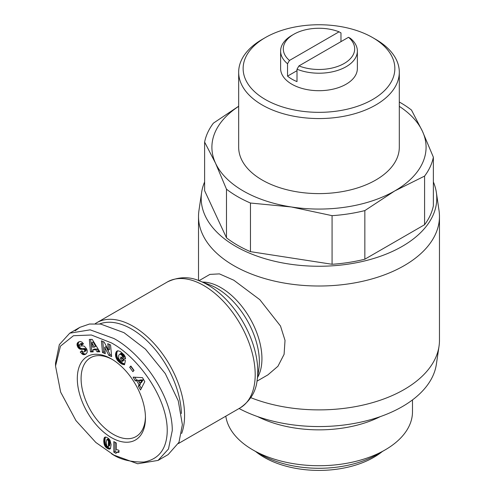 <?xml version="1.0" encoding="UTF-8"?>
<svg xmlns="http://www.w3.org/2000/svg" width="495" height="495" viewBox="0 0 495 495"><rect width="100%" height="100%" fill="white"/><g stroke="black" fill="none" stroke-linecap="round" stroke-linejoin="round"><path stroke-width="0.74" d="M113.906 455.091L95.832 442.462L75.976 420.632L60.662 392.145L55.533 366.015L60.452 346.141L73.464 335.721L91.365 335.004L111.381 342.88C138.804 357.563 168.845 399.811 167.168 433.007C166.196 449.608 158.45 459.286 143.927 462.039C130.439 462.182 119.592 459.385 111.381 453.637L113.906 455.091L137.647 463.759L158.054 460.418L168.492 448.971L172.279 430.502C172.409 395.802 141.917 353.684 113.906 338.506L90.164 329.843L69.758 333.178L79.856 327.35L89.477 324.033L100.64 324.064L124.004 332.677L145.487 349.179L165.274 373.583L178.274 400.845L182.37 424.673L178.986 442.282L168.151 454.589L158.054 460.424M55.533 366.015L55.533 363.101L59.338 344.607L69.758 333.178M250.81 397.677A120.477 69.554 -0 0 0 404.18 389.515A120.477 69.554 -0 0 0 439.028 346.234A120.477 69.554 -0 0 0 439.467 340.331L439.467 216.463A120.477 69.554 180 0 1 404.18 265.642A120.477 69.554 180 0 1 272.887 280.721A120.477 69.554 180 0 1 198.514 216.463A120.477 69.554 180 0 1 198.947 210.561L201.613 192.475A117.798 68.013 180 0 1 204.614 181.968M433.366 181.968A117.798 68.013 180 0 1 436.361 192.475L439.028 210.561A120.477 69.554 180 0 1 439.467 216.463M198.984 280.702L209.886 274.403L219.421 273.884L233.801 280.219L259.838 299.698L280.498 326.013L285.027 340.399L284.093 354.327L277.942 366.257L267.894 374.876L256.992 381.169M436.361 192.475A117.798 68.013 180 0 1 402.286 246.337A117.798 68.013 180 0 1 269.329 259.918A117.798 68.013 180 0 1 201.613 192.475M239.079 408.517A117.798 68.013 0 0 0 402.286 406.636A117.798 68.013 0 0 0 436.361 364.32L439.028 346.234M399.304 102.007A115.118 66.466 180 0 1 400.393 102.626A115.118 66.466 180 0 1 411.493 110.063L422.427 131.237L433.366 157.181A115.118 66.466 180 0 1 424.586 176.096L394.713 190.959L364.84 210.592A115.118 66.466 180 0 1 332.077 215.659L291.27 206.96A107.087 61.826 180 0 1 243.268 190.959A107.087 61.826 180 0 1 215.548 163.239L204.614 142.071A115.118 66.466 180 0 1 213.394 123.156L238.67 106.233M399.304 106.345A107.087 61.826 180 0 1 422.427 131.237A107.087 61.826 180 0 1 394.713 190.959A107.087 61.826 180 0 1 291.27 206.96L250.464 203.03A115.118 66.466 180 0 1 237.588 196.62A115.118 66.466 180 0 1 226.481 189.189L215.548 163.239A107.087 61.826 180 0 1 238.67 106.345M95.288 323.643A72.734 41.995 60 0 1 96.785 322.703A72.734 41.995 60 0 1 133.155 326.304A72.734 41.995 60 0 1 184.579 415.379A72.734 41.995 60 0 1 181.634 433.496M99.693 323.94A70.5 40.701 60 0 1 152.008 345.894A70.5 40.701 60 0 1 181.399 413.511M375.779 39.396A80.314 46.369 180 0 1 375.785 39.402A80.314 46.369 180 0 1 399.304 72.19L399.304 147.238A80.314 46.369 180 0 1 349.724 190.08A80.314 46.369 180 0 1 262.195 180.025A80.314 46.369 180 0 1 238.67 147.238L238.67 72.19A80.314 46.369 180 0 1 262.195 39.402A80.314 46.369 180 0 1 262.195 39.396L265.351 37.577A75.853 43.795 180 0 1 372.63 37.577A75.853 43.795 180 0 1 372.63 99.514A75.853 43.795 180 0 1 265.351 99.514A75.853 43.795 180 0 1 265.351 37.577L262.195 39.402M399.304 72.19A80.314 46.369 180 0 1 375.779 104.977A80.314 46.369 180 0 1 262.195 104.977A80.314 46.369 180 0 1 238.67 72.19M225.807 416.177A93.499 53.986 0 0 0 252.871 449.912L252.871 449.912A93.499 53.986 0 0 0 385.104 449.912A93.499 53.986 0 0 0 412.49 411.741L412.49 399.917M348.517 37.286L298.93 65.915A35.696 20.611 180 0 0 344.229 63.44A35.696 20.611 180 0 0 348.517 37.286L350.441 38.363A38.375 22.157 180 0 1 357.365 51.059L357.365 68.545A38.375 22.157 180 0 1 333.673 89.013A38.375 22.157 180 0 1 291.858 84.212A38.375 22.157 180 0 1 280.615 68.545L280.615 51.059A38.375 22.157 180 0 1 291.852 35.393A38.375 22.157 180 0 1 291.858 35.393L293.745 34.297A35.696 20.611 180 0 1 339.05 31.822L340.975 32.899L340.975 41.642M357.365 51.059A38.375 22.157 180 0 1 336.724 70.705A38.375 22.157 180 0 1 297.006 69.213L297.006 81.601A38.375 22.157 180 0 1 291.858 79.107A38.375 22.157 180 0 1 287.539 76.137L287.539 63.75A38.375 22.157 180 0 1 280.615 51.059M260.444 454.28L252.871 449.912L260.444 454.28A82.795 47.798 0 0 0 377.536 454.28L385.104 449.912M287.539 63.75L289.464 60.452A35.696 20.611 180 0 1 293.745 34.297L291.852 35.393M255.68 451.533A77.641 44.822 0 0 0 264.089 457.281A77.641 44.822 0 0 0 382.295 451.533M145.456 417.929A48.188 27.825 60 0 1 111.381 437.605A48.188 27.825 60 0 1 77.307 378.582A48.188 27.825 60 0 1 111.381 358.912A48.188 27.825 60 0 1 145.456 417.929M112.34 359.481A45.515 26.278 -120 0 0 90.517 357.749A45.515 26.278 -120 0 0 81.093 378.582A45.515 26.278 -120 0 0 100.961 424.388A45.515 26.278 -120 0 0 136.032 436.578A45.515 26.278 -120 0 0 145.443 416.815M433.366 157.181L433.366 205.802A115.118 66.466 180 0 1 424.586 224.718L364.84 259.207A115.118 66.466 180 0 1 332.077 264.274L250.464 251.652A115.118 66.466 180 0 1 226.481 237.804L204.614 190.686L204.614 142.071M226.481 237.804L226.481 189.189M250.464 251.652L250.464 203.03M332.077 264.274L332.077 215.659M364.84 259.207L364.84 210.592M424.586 224.718L424.586 176.096M257.617 416.598A93.499 53.986 0 0 0 380.358 416.598M75.191 330.821L79.856 327.35M298.93 65.915L297.006 69.213M289.464 60.452L339.05 31.822M297.006 70.674L287.539 76.137M77.851 342.509L80.19 341.457L81.941 342.101L83.482 343.833L81.613 345.182L80.611 344.211L79.843 344.192L79.305 344.842L79.503 345.603L80.258 346.104L83.042 345.887L84.416 346.283L86.681 348.919L87.231 350.639L87.089 352.607L86.136 353.845L84.874 354.519L82.628 354.364L80.246 352.075L81.96 350.652C82.56 351.877 83.377 352.261 84.398 351.796L84.824 350.472L83.927 349.346L80.27 349.229L78.012 347.484L77.028 344.161L77.597 342.781L79.113 341.779L77.597 342.781M104.173 342.076L108.368 350.151L107.774 343.691L110.564 344.941L111.635 356.61L108.844 355.361L104.68 347.348L105.268 353.758L102.484 352.508L101.413 340.838L104.173 342.076M130.859 366.009L134.046 370.415L132.87 371.689L129.678 367.29L130.859 366.009M144.787 381.633L140.524 389.98L138.322 386.162L139.107 384.924L136.725 380.785L135.271 380.859L133.124 377.134L142.498 377.654L144.787 381.633M120.322 351.493L124.066 354.797L125.161 356.753L125.594 358.937L122.68 357.136L121.949 355.33L119.976 354.024L118.738 355.187L118.689 358.491L120.087 360.44L122.228 361.455L122.42 360.539L120.477 358.937L120.898 356.914L125.39 360.632L124.523 364.765L121.987 364.116L119.567 362.501L117.395 360.286L115.91 357.421L115.527 354.445L116.306 351.759L117.903 350.769L120.322 351.493M92.225 339.409L99.817 351.809L97.039 351.84L95.888 349.792L92.874 349.823L93.184 351.877L90.474 351.908L89.335 339.44L92.225 339.409M104.612 445.488L103.764 441.354L103.969 438.756L104.563 437.413L105.509 437.048L106.852 437.413L108.875 438.78L110.008 440.247L111.097 444.615L110.447 448.606L108.77 449.033L106.388 447.752L104.612 445.488L105.874 444.764L106.196 445.351L104.934 446.082M116.35 443.044L116.35 449.967A5.247 3.032 60 0 1 118.979 450.438L118.979 452.337L116.999 452.337L115.892 453.34L113.825 452.152L113.825 441.589L116.35 443.044M79.126 341.699L78.16 342.255M78.86 342.051L77.393 343.066M78.656 342.336L77.239 343.363M78.501 342.639L77.121 343.691M78.383 342.967L77.028 344.161M78.29 343.437L78.266 343.92L77.003 344.65M78.266 343.92L78.321 344.427L77.059 345.157M78.321 344.427L77.096 345.349M78.359 344.625L78.507 345.207L77.245 345.931M78.507 345.207L78.724 345.776L77.461 346.506M78.724 345.776L79.008 346.333L77.746 347.063M79.008 346.333L79.274 346.754L78.012 347.484M79.274 346.754L79.645 347.243L78.383 347.973M79.645 347.243L80.042 347.657L78.779 348.387M80.042 347.657L80.468 347.997L79.206 348.728M80.468 347.997L80.914 348.263L79.652 348.994M80.914 348.263L79.912 349.111M81.174 348.387L81.533 348.505L80.27 349.229M81.533 348.505L81.922 348.585L80.66 349.315M81.922 348.585L81.069 349.359M82.331 348.629L81.508 349.371M82.77 348.647L81.966 349.346M83.228 348.616L84.051 348.517L82.789 349.241M84.051 348.517L83.265 349.223M84.527 348.492L83.636 349.253M84.899 348.523L83.927 349.346M85.19 348.616L85.536 348.857L84.274 349.581M85.536 348.857L85.932 349.371L84.67 350.101M85.932 349.371L86.087 349.742L84.824 350.472M86.087 349.742L86.149 350.293L84.886 351.023M86.149 350.293L84.862 351.172M86.124 350.441L84.701 351.524M85.963 350.794L84.398 351.796M82.096 350.856L80.246 352.075M81.508 351.345L83.024 353.015L81.762 353.739M83.024 353.015L83.457 353.35L82.195 354.08M83.457 353.35L83.89 353.634L82.628 354.364M83.89 353.634L84.274 353.814L83.011 354.544M84.274 353.814L83.358 354.637M84.62 353.913L83.717 354.692M84.979 353.962L84.094 354.686M85.357 353.962L84.472 354.624M85.734 353.9L84.874 354.519M85.963 353.962L85.282 354.352M81.106 343.462L80.227 344.118M81.489 343.388L81.873 343.481L80.617 344.211M81.873 343.481L80.772 344.303M82.034 343.573L82.448 343.92L81.186 344.65M82.448 343.92L82.783 344.341M109.16 344.316L109.63 349.421L108.368 350.151M102.799 341.463L103.746 351.778L102.484 352.508M103.746 351.778L105.144 352.409M108.844 355.361L110.107 354.63L105.942 346.618L104.68 347.348M110.107 354.63L111.511 355.262M131.119 366.368L129.678 367.29M130.94 366.56L133.873 370.607M138.322 386.162L139.584 385.438L141.31 388.433M134.857 377.233L136.527 380.129L135.271 380.859M136.527 380.129L137.987 380.055L136.725 380.785M137.987 380.055L140.37 384.194L139.107 384.924M140.37 384.194L139.584 385.438M117.241 350.943L116.882 351.153M117.303 350.924L116.789 351.215M117.674 350.807L116.535 351.462M117.754 350.794L116.306 351.759M117.569 351.029L116.102 352.094M117.365 351.363L115.929 352.483M117.191 351.753L115.781 352.91M117.043 352.18L115.663 353.387M116.925 352.657L115.657 353.43M116.919 352.7L116.839 353.201L115.576 353.931M116.839 353.201L116.789 353.715L115.527 354.445M116.789 353.715L116.77 354.222L115.508 354.952M116.77 354.222L116.801 354.748L115.539 355.478M116.801 354.748L116.857 355.28L115.595 356.01M116.857 355.28L116.956 355.825L115.694 356.549M116.956 355.825L115.75 356.827M117.012 356.097L117.173 356.691L115.91 357.421M117.173 356.691L117.377 357.266L116.115 357.996M117.377 357.266L117.612 357.823L116.35 358.553M117.612 357.823L117.897 358.38L116.634 359.11M117.897 358.38L118.218 358.925L116.956 359.648M118.218 358.925L117.074 359.828M118.336 359.104L118.658 359.556L117.395 360.286M118.658 359.556L119.023 360.007L117.76 360.737M119.023 360.007L119.419 360.447L118.157 361.177M119.419 360.447L119.852 360.898L118.59 361.622M119.852 360.898L120.322 361.338L119.06 362.068M120.322 361.338L120.83 361.771L119.567 362.501M120.83 361.771L119.753 362.656M121.015 361.925L121.504 362.303L120.242 363.033M121.504 362.303L121.974 362.643L120.712 363.373M121.974 362.643L122.42 362.934L121.157 363.664M122.42 362.934L122.847 363.182L121.584 363.912M122.847 363.182L123.249 363.386L121.987 364.116M123.249 363.386L122.296 364.246M123.558 363.516L123.948 363.658L122.686 364.388M123.948 363.658L124.375 363.788L123.113 364.518M124.691 363.961L123.558 364.617M124.375 363.788L124.715 363.862M124.604 364.37L124.028 364.704M121.844 357.699L120.477 358.937M121.739 358.207L123.682 359.815L122.42 360.539M123.682 359.815L123.49 360.731L122.228 361.455M120.873 353.337L119.976 354.024M121.238 353.294L121.64 353.374L120.378 354.104M121.64 353.374L122.073 353.585L120.811 354.315M122.073 353.585L122.537 353.919L121.275 354.643M122.537 353.919L122.797 354.142L121.535 354.872M122.797 354.142L123.212 354.599L121.949 355.33M123.212 354.599L123.54 355.082L122.277 355.812M123.54 355.082L122.37 355.992M123.632 355.262L123.837 355.825L122.574 356.555M123.837 355.825L123.942 356.406L122.68 357.136M123.942 356.406L125.322 357.26M97.039 351.84L98.301 351.11L99.377 351.097M90.659 339.428L91.736 351.178L90.474 351.908M91.736 351.178L93.079 351.165M95.888 349.792L97.15 349.062L94.137 349.093L92.874 349.823M97.15 349.062L98.301 351.11M104.352 444.881L105.614 444.151L105.874 444.764M106.196 445.351L105.064 446.304M106.326 445.574L106.703 446.082L105.441 446.812M106.703 446.082L107.149 446.583L105.887 447.313M107.149 446.583L105.986 447.4M107.248 446.676L107.65 447.028L106.388 447.752M107.65 447.028L108.114 447.375L106.852 448.099M108.114 447.375L108.64 447.697L107.378 448.427M108.64 447.697L109.067 447.932L107.805 448.656M109.067 447.932L109.568 448.148L108.306 448.878M109.568 448.148L110.032 448.303L108.77 449.033M110.032 448.303L110.447 448.371L109.185 449.101M110.478 448.557L109.556 449.089M110.261 448.804L109.89 449.014M105.082 437.11L104.587 437.394M105.119 437.097L104.563 437.413M105.416 437.054L104.377 437.654M105.577 437.054L104.216 437.97M105.478 437.24L104.08 438.322M105.336 437.592L103.969 438.756M105.231 438.025L103.876 439.232M105.138 438.502L105.076 439.053L103.814 439.783M105.076 439.053L105.039 439.659L103.777 440.389M105.039 439.659L105.027 440.321L103.764 441.051M105.027 440.321L103.764 441.354M105.027 440.624L105.051 441.181L103.789 441.911M105.051 441.181L105.107 441.75L103.845 442.481M105.107 441.75L105.181 442.313L103.919 443.044M105.181 442.313L105.28 442.883L104.018 443.613M105.28 442.883L104.03 443.693M105.293 442.963L105.435 443.582L104.173 444.312M105.435 443.582L105.614 444.151M115.088 442.32L115.088 451.421L113.825 452.152M115.088 451.421L116.808 452.411M116.999 452.337L116.653 452.498M118.262 451.607L117.247 452.263M118.509 451.533L117.6 452.213M118.979 451.65L118.014 452.207M118.979 451.96L118.472 452.257M143.117 379.888L139.918 380.005L138.656 380.729L140.147 383.322L141.855 380.618L143.117 379.888L141.409 382.592L140.147 383.322M94.397 347.113L95.659 346.382L93.14 341.915L91.878 342.645L92.509 347.131L94.397 347.113L91.878 342.645M108.201 446.564L109.463 445.84L109.791 444.956L109.847 441.707L109.315 439.597L108.275 438.842L106.79 439.628L106.246 442.363L106.827 445.915L107.885 446.694L108.362 446.348L108.442 441.379L108.052 440.321L107.013 439.566L108.275 438.842M141.855 380.618L138.656 380.729M108.708 438.972L107.452 439.696M108.962 439.152L107.7 439.882M109.315 439.597L108.052 440.321M109.587 440.204L108.325 440.927M109.605 440.253L108.343 440.983M109.704 440.655L108.442 441.379M109.791 441.138L108.529 441.868M109.847 441.707L108.584 442.437M109.884 442.357L108.622 443.087M109.896 443.093L108.634 443.817M109.896 443.155L108.634 443.885M109.884 443.867L108.622 444.597M109.847 444.467L108.584 445.197M109.791 444.956L108.529 445.686M109.717 445.345L108.455 446.075M109.624 445.618L108.362 446.348M257.109 380.42L258.805 369.456A60.05 34.669 60 0 0 216.909 288.307A60.05 34.669 60 0 0 210.035 284.984L199.695 280.974A70.692 40.813 60 0 1 207.782 284.879A70.692 40.813 60 0 1 257.109 380.42C255.903 391.743 250.241 400.907 240.137 407.905A72.734 41.995 60 0 0 251.281 349.625A72.734 41.995 60 0 0 203.767 285.535A72.734 41.995 60 0 0 167.403 281.933L96.785 322.703M202.504 282.063A58.008 33.493 60 0 1 220.925 287.651A58.008 33.493 60 0 1 257.573 377.438M83.717 348.56L82.455 349.284M83.933 353.653L82.671 354.383M105.627 444.182L104.365 444.906M372.63 37.577L375.785 39.402M198.514 280.529L198.514 216.463M199.695 280.974C189.282 276.358 178.516 276.674 167.403 281.933M178.373 443.563L240.137 407.905"/></g></svg>
